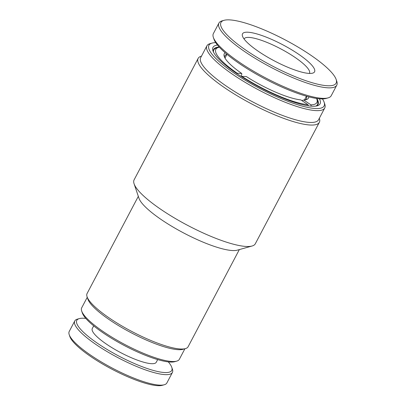 <?xml version="1.0" encoding="UTF-8"?>
<svg xmlns="http://www.w3.org/2000/svg" width="406" height="406" viewBox="0 0 406 406"><rect width="100%" height="100%" fill="white"/><g stroke="black" fill="none" stroke-linecap="round" stroke-linejoin="round"><path stroke-width="0.61" d="M244.087 38.996A36.921 8.242 -152.2 0 1 244.143 38.88A36.921 8.242 -152.2 0 1 245.143 37.951A36.921 8.242 -152.2 0 1 285.697 51.582A36.921 8.242 -152.2 0 1 309.468 73.319A36.921 8.242 -152.2 0 1 309.402 73.43M268.726 57.799A40.732 9.094 -152.2 0 1 242.494 36.17A40.732 9.094 -152.2 0 1 288.346 47.837A40.732 9.094 -152.2 0 1 312.635 73.151A40.732 9.094 -152.2 0 1 268.726 57.799M334.351 84.808A65.092 14.53 27.8 0 0 336.138 79.424A65.092 14.53 27.8 0 0 285.311 39.961A65.092 14.53 27.8 0 0 224.041 20.32A65.092 14.53 27.8 0 0 222.721 20.828A65.092 14.53 27.8 0 0 262.86 60.778A65.092 14.53 27.8 0 0 334.351 84.808M224.041 20.32L222.072 20.873A66.614 14.87 27.8 0 0 220.722 21.391A66.614 14.87 27.8 0 0 218.92 23.061A66.614 14.87 27.8 0 0 266.321 64.813A66.614 14.87 27.8 0 0 334.965 86.869A66.614 14.87 27.8 0 0 336.772 85.199A66.614 14.87 27.8 0 0 336.792 81.357L336.138 79.424M218.92 23.061L213.383 33.566A66.614 14.87 27.8 0 0 213.358 37.403A66.614 14.87 27.8 0 0 256.267 72.781A66.614 14.87 27.8 0 0 328.078 97.887A66.614 14.87 27.8 0 0 329.428 97.374A66.614 14.87 27.8 0 0 331.23 95.699L336.772 85.199M213.358 37.403L214.013 39.336A65.092 14.53 27.8 0 0 255.937 73.907A65.092 14.53 27.8 0 0 326.109 98.44L328.078 97.887M236.865 73.608L237.236 73.268L241.717 73.456L241.743 74.8L240.946 76.308M224.675 57.495A46.061 10.282 -152.2 0 1 224.919 55.754A46.061 10.282 -152.2 0 1 226.959 54.282M308.291 105.824L308.047 104.718L300.841 99.896A47.583 10.622 -152.2 0 1 246.325 76.536L241.844 76.353L241.499 76.663M301.846 100.571L303.703 100.013L310.915 104.839L311.204 106.159M241.717 73.456A47.583 10.622 -152.2 0 1 224.249 56.475A47.583 10.622 -152.2 0 1 225.168 52.76M304.449 99.972L306.444 96.197A46.061 10.282 -152.2 0 1 306.403 98.719A46.061 10.282 -152.2 0 1 305.104 99.901M219.392 47.228A57.099 12.748 27.8 0 0 218.55 47.421A57.099 12.748 27.8 0 0 237.236 73.268M213.505 52.13A58.621 13.088 -152.2 0 1 213.81 49.897A58.621 13.088 -152.2 0 1 216.586 47.974L218.55 47.421M308.733 96.821A47.583 10.622 -152.2 0 1 306.19 99.678A47.583 10.622 -152.2 0 1 303.703 100.013M241.844 76.353A57.099 12.748 27.8 0 0 308.047 104.718M310.915 104.839A57.099 12.748 27.8 0 0 316.878 99.262A57.099 12.748 27.8 0 0 316.563 98.46M316.878 99.262L317.538 101.195A58.621 13.088 -152.2 0 1 317.517 104.575A58.621 13.088 -152.2 0 1 315.843 106.088M168.287 361.883A53.673 11.982 -152.2 0 1 171.774 367.328L172.428 369.262A55.196 12.322 -152.2 0 1 172.413 372.444L166.876 382.949A55.196 12.322 -152.2 0 1 164.263 384.761L162.293 385.314A53.673 11.982 -152.2 0 1 158.639 385.7A53.673 11.982 -152.2 0 1 107.519 366.821A53.673 11.982 -152.2 0 1 69.862 336.579L69.208 334.645A55.196 12.322 -152.2 0 1 69.228 331.463L74.765 320.958A55.196 12.322 -152.2 0 1 77.379 319.146L79.348 318.593A53.673 11.982 -152.2 0 1 83.002 318.208A53.673 11.982 -152.2 0 1 85.808 318.395M164.263 384.761A55.196 12.322 -152.2 0 1 160.502 385.157A55.196 12.322 -152.2 0 1 107.93 365.745A55.196 12.322 -152.2 0 1 69.208 334.645M172.413 372.444A55.196 12.322 -152.2 0 1 166.039 374.657A55.196 12.322 -152.2 0 1 107.991 352.114A55.196 12.322 -152.2 0 1 74.765 320.958M93.7 325.856L92.294 328.525A36.159 8.074 27.8 0 0 114.061 348.937A36.159 8.074 27.8 0 0 152.093 363.705A36.159 8.074 27.8 0 0 156.269 362.253L157.675 359.584M171.774 367.328A53.673 11.982 -152.2 0 1 165.562 372.571A53.673 11.982 -152.2 0 1 103.987 347.541A53.673 11.982 -152.2 0 1 79.348 318.593M176.722 361.127L174.753 361.68A53.673 11.982 -152.2 0 1 106.707 335.244A53.673 11.982 -152.2 0 1 82.322 312.95L81.667 311.011A55.196 12.322 27.8 0 0 106.742 333.94A55.196 12.322 27.8 0 0 176.722 361.127A55.196 12.322 27.8 0 0 179.335 359.315L184.897 348.764M87.249 297.283L81.687 307.834A55.196 12.322 27.8 0 0 81.667 311.011M138.324 196.331L87.097 293.487A57.099 12.748 27.8 0 0 87.077 296.776L87.899 299.197A55.196 12.322 27.8 0 0 112.969 322.125A55.196 12.322 27.8 0 0 182.949 349.312L185.41 348.622A57.099 12.748 27.8 0 0 188.11 346.744L239.337 249.588M87.077 296.776A57.099 12.748 27.8 0 0 113.015 320.496A57.099 12.748 27.8 0 0 185.41 348.622M198.133 58.408L134.102 179.848A68.518 15.296 27.8 0 0 134.081 183.796L138.994 198.311A57.099 12.748 27.8 0 0 164.932 222.031A57.099 12.748 27.8 0 0 237.322 250.157L252.075 246.011A68.518 15.296 27.8 0 0 255.318 243.762L319.349 122.318A68.518 15.296 -152.2 0 1 229.233 90.817A68.518 15.296 -152.2 0 1 198.133 58.408A68.518 15.296 -152.2 0 1 201.376 56.16L201.483 56.129M134.081 183.796A68.518 15.296 27.8 0 0 165.206 212.257A68.518 15.296 27.8 0 0 252.075 246.011M206.908 45.842L200.681 57.657A66.614 14.87 27.8 0 0 230.918 89.163A66.614 14.87 27.8 0 0 318.532 119.79L324.759 107.976A66.614 14.87 -152.2 0 1 237.15 77.348A66.614 14.87 -152.2 0 1 206.908 45.842A66.614 14.87 -152.2 0 1 210.064 43.655L212.033 43.102A65.092 14.53 27.8 0 0 238.495 76.029A65.092 14.53 27.8 0 0 298.786 105.088A65.092 14.53 27.8 0 0 324.125 102.2A65.092 14.53 27.8 0 0 322.44 98.907M215.703 42.63A65.092 14.53 27.8 0 0 212.033 43.102M319.415 98.795A60.524 13.51 -152.2 0 1 317.198 105.809A60.524 13.51 -152.2 0 1 240.464 75.998A60.524 13.51 -152.2 0 1 212.967 50.857A60.524 13.51 -152.2 0 1 217.499 45.061M316.137 106.042A59.002 13.17 27.8 0 0 318.025 104.423A59.002 13.17 27.8 0 0 316.807 98.496M319.334 118.263L319.37 118.369A68.518 15.296 -152.2 0 1 319.349 122.318M219.225 47.045A59.002 13.17 27.8 0 0 213.642 49.39A59.002 13.17 27.8 0 0 213.378 51.866M324.125 102.2L324.78 104.139A66.614 14.87 -152.2 0 1 324.759 107.976M224.985 58.073L226.979 54.302M213.282 50.892L213.81 49.897M316.995 105.57L317.517 104.575"/></g></svg>
